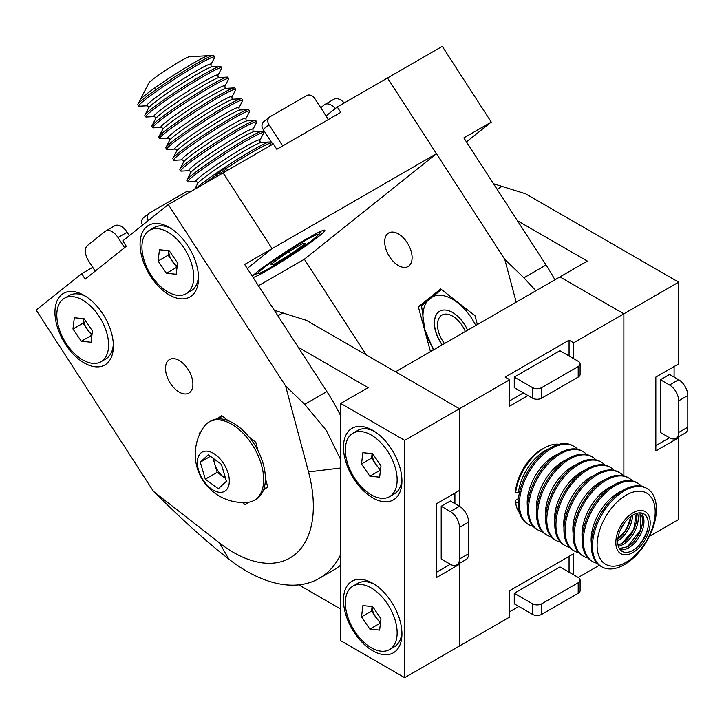 <?xml version="1.0" encoding="UTF-8"?>
<svg xmlns="http://www.w3.org/2000/svg" width="724" height="724" viewBox="0 0 724 724"><rect width="100%" height="100%" fill="white"/><g stroke="black" fill="none" stroke-linecap="round" stroke-linejoin="round"><path stroke-width="1.09" d="M541.67 398.182A6.462 3.729 180 0 1 532.538 398.182L514.266 387.63L514.266 377.086L532.538 387.63A6.462 3.729 0 0 0 541.67 387.63L541.67 398.182L578.205 377.086L578.205 366.543A6.462 3.729 0 0 0 580.096 363.901A6.462 3.729 0 0 0 578.205 361.267L559.933 350.724L514.266 377.086M569.073 355.991L569.073 340.171L505.135 377.086L509.705 379.72L509.705 406.092L527.968 395.539M509.705 400.815L523.407 392.906M569.073 340.171L573.634 342.814L623.871 313.809L559.933 276.903L395.539 371.81L459.469 408.725L509.705 379.72M298.225 347.267L368.145 387.63L340.742 403.449L404.671 440.364L459.469 408.725L459.469 506.275A12.914 7.457 60 0 1 468.609 522.095L459.469 527.371A12.914 7.457 -120 0 0 450.337 511.551L441.206 506.275L441.206 559.009L450.337 564.277A12.914 7.457 -120 0 0 456.799 564.919A12.914 7.457 -120 0 0 459.469 559.009L459.469 646.007L509.705 617.011L509.705 590.648L573.634 553.733L573.634 574.829M580.096 580.096L580.096 590.648A6.462 3.729 180 0 1 578.205 593.282L578.205 582.739A6.462 3.729 0 0 0 580.096 580.096A6.462 3.729 0 0 0 578.205 577.462L559.933 566.919L514.266 593.282L514.266 603.825L532.538 614.377L532.538 603.825A6.462 3.729 0 0 0 541.67 603.825L541.67 614.377A6.462 3.729 180 0 1 532.538 614.377M578.205 582.739L541.67 603.825M541.67 614.377L578.205 593.282M532.538 603.825L514.266 593.282M569.073 572.186L569.073 556.367M509.705 611.735L518.837 606.468M578.205 577.462L599.3 565.281M517.416 220.711L587.336 261.083L559.933 276.903L623.871 313.809L623.871 475.795L623.871 313.809L678.669 282.17L678.669 363.91L655.835 377.086L655.835 450.907L678.669 437.73L678.669 519.461L649.392 536.357M573.634 358.633L573.634 342.814M580.096 363.901L580.096 374.453A6.462 3.729 180 0 1 578.205 377.086M578.205 366.543L541.67 387.63M669.537 384.996L678.669 379.72A12.914 7.457 60 0 1 687.8 395.539L678.669 400.815A12.914 7.457 -120 0 0 669.537 384.996L660.397 379.72L660.397 432.454L669.537 437.73A12.914 7.457 -120 0 0 675.99 438.364A12.914 7.457 -120 0 0 678.669 432.454L687.8 427.178A12.914 7.457 60 0 1 685.121 433.097L675.99 438.364M678.669 400.815L678.669 432.454M687.8 427.178L687.8 395.539M678.669 379.72L669.537 374.453L660.397 379.72M674.098 377.086L674.098 366.543M655.835 445.64L669.537 437.73M677.881 437.278L678.669 437.73M493.487 183.715L525.552 193.779L678.669 282.17M372.706 583.263L372.706 583.263A41.331 23.865 -120 0 0 343.484 600.133A41.331 23.865 -120 0 0 372.706 650.758A41.331 23.865 -120 0 0 401.938 633.88A41.331 23.865 -120 0 0 372.706 583.263M372.706 430.346L372.706 430.346A41.331 23.865 -120 0 0 343.484 447.215A41.331 23.865 -120 0 0 372.706 497.841A41.331 23.865 -120 0 0 401.938 480.962A41.331 23.865 -120 0 0 372.706 430.346M459.469 527.371L459.469 559.009L468.609 553.733A12.914 7.457 60 0 1 465.93 559.643L456.799 564.919M468.609 553.733L468.609 522.095M450.337 511.551L459.469 506.275L450.337 500.999L441.206 506.275M274.296 310.27L306.361 320.325L459.469 408.725L459.469 490.456L436.635 503.642L436.635 577.462L459.469 564.277L459.469 646.007L404.671 677.646L404.671 440.364M454.907 503.642L454.907 493.089M436.635 572.186L450.337 564.277M458.69 563.824L459.469 564.277M340.742 403.449L340.742 640.74L404.671 677.646M298.759 584.856L340.742 609.101M387.901 233.517A19.376 11.186 -120 0 0 389.141 256.061A19.376 11.186 -120 0 0 408.092 266.522A19.376 11.186 -120 0 0 408.897 265.97A19.376 11.186 -120 0 0 407.657 243.427A19.376 11.186 -120 0 0 388.716 232.965A19.376 11.186 -120 0 0 387.901 233.517M477.351 324.578L474.989 315.718L440.717 288.948L418.345 306.822L430.481 351.638M433.278 349.71L430.255 351.457M423.44 303.881L418.345 306.822M335.339 108.519A12.914 7.457 -120 0 0 324.859 104.482A12.914 7.457 -120 0 0 324.316 104.844L320.723 107.713M324.859 104.482L333.99 99.206A12.914 7.457 60 0 1 344.226 102.971M535.905 290.776L523.904 277.808L546.068 265.011L463.858 137.895L491.261 122.075L442.283 46.354L387.485 77.993L504.773 259.346L516.194 302.152M491.261 122.075L466.446 141.895M523.904 277.808L504.773 259.346M546.068 265.011A145.307 83.894 60 0 1 554.919 279.799M258.441 285.745L304.37 259.228L366.244 354.896M102.953 314.153A41.331 23.865 -120 0 0 84.174 295.41A41.331 23.865 -120 0 0 56.707 301.763A41.331 23.865 -120 0 0 65.386 344.162A41.331 23.865 -120 0 0 96.518 366.878A41.331 23.865 -120 0 0 113.397 346.027A41.331 23.865 -120 0 0 102.953 314.153M188.077 246.16A41.331 23.865 -120 0 0 169.298 227.417A41.331 23.865 -120 0 0 141.832 233.762A41.331 23.865 -120 0 0 150.511 276.17A41.331 23.865 -120 0 0 181.643 298.876A41.331 23.865 -120 0 0 198.521 278.034A41.331 23.865 -120 0 0 188.077 246.16M168.71 360.072A19.376 11.186 -120 0 0 169.95 382.616A19.376 11.186 -120 0 0 188.892 393.078A19.376 11.186 -120 0 0 189.697 392.526A19.376 11.186 -120 0 0 188.457 369.973A19.376 11.186 -120 0 0 169.516 359.52A19.376 11.186 -120 0 0 168.71 360.072M263.364 490.365L267.699 486.899L265.391 478.247M258.106 450.925L255.798 442.264L249.147 437.079M242.44 502.519L245.327 504.773L248.504 502.239M200.448 432.626L199.154 433.368L199.489 434.635M228.169 420.698L221.526 415.504L217.182 418.97M200.702 432.137L199.154 433.368M92.744 267.328L81.694 273.708L36.2 310.053L153.488 491.415L172.62 509.868C191.96 528.511 210.684 544.91 228.766 559.064A145.307 83.894 -120 0 0 319.266 578.367A145.307 83.894 -120 0 0 325.32 574.232A145.307 83.894 -120 0 0 340.742 554.43M340.742 565.028A145.307 83.894 60 0 1 339.538 566.023A145.307 83.894 60 0 1 333.483 570.159L319.266 578.367M105.659 231.028L114.79 225.761A12.914 7.457 60 0 1 127.125 232.25L117.994 237.526A12.914 7.457 -120 0 0 105.659 231.028A12.914 7.457 -120 0 0 105.125 231.399L87.514 245.463A12.914 7.457 -120 0 0 88.636 260.975L95.206 271.129M117.994 237.526L124.555 247.68M127.125 232.25L129.325 235.662M81.694 273.708L85.197 279.12L126.293 246.296L122.79 240.884L168.294 204.539L285.582 385.901L308.524 471.93A113.016 65.251 60 0 1 219.553 543L153.488 491.415M340.742 459.731L326.406 430.499L304.704 404.363L326.868 391.566L244.667 264.45L272.061 248.631L223.092 172.9L168.294 204.539M436.463 153.714L387.485 77.993L337.248 106.989L340.751 112.401L276.821 149.307L273.319 143.904L223.092 172.9L272.061 248.631L247.255 268.45L272.061 248.631L436.463 153.714L304.37 259.228M304.704 404.363L285.582 385.901M326.868 391.566A145.307 83.894 60 0 1 340.742 415.884M253.119 277.527A43.594 3.104 147.1 0 0 268.405 269.753A43.594 3.104 147.1 0 0 306.514 245.382A43.594 3.104 147.1 0 0 324.823 230.259A43.594 3.104 147.1 0 0 308.026 238.106A43.594 3.104 147.1 0 0 252.305 276.26M282.713 145.913L269.02 124.745A6.462 5.249 51.4 0 1 269.563 117.062A6.462 5.249 51.4 0 1 270.088 116.7L306.623 95.604A6.462 5.249 51.4 0 1 314.687 98.383L328.379 119.541M337.248 106.989L326.044 115.94M142.537 225.119A6.462 5.249 -128.6 0 1 143.343 217.888L149.207 213.191A6.462 5.249 51.4 0 0 148.402 220.422M190.783 191.552A6.462 5.249 51.4 0 0 186.276 191.742L149.741 212.829A6.462 5.249 51.4 0 0 149.207 213.191M269.02 124.745L263.156 129.433A6.462 5.249 -128.6 0 1 263.69 121.75L269.563 117.062M263.156 129.433L272.731 144.239M213.797 458.781A16.145 9.322 -120 0 0 214.657 463.822A16.145 9.322 -120 0 0 223.707 477.089A16.145 9.322 -120 0 0 225.499 478.229M207.227 451.161A22.607 13.05 -120 0 0 198.566 470.256A22.607 13.05 -120 0 0 219.435 492.32A22.607 13.05 -120 0 0 228.105 473.215A22.607 13.05 -120 0 0 207.227 451.161M219.49 419.974A45.205 26.1 -120 0 0 209.091 421.992A45.205 26.1 -120 0 0 204.014 426.698A48.137 48.137 0 0 0 247.68 502.329A45.205 26.1 -120 0 0 254.296 500.293A45.205 26.1 -120 0 0 261.237 464.102A45.205 26.1 -120 0 0 219.49 419.974M254.296 500.293L256.034 499.289A45.205 26.1 -120 0 0 262.975 463.098A45.205 26.1 -120 0 0 210.82 420.988L209.091 421.992M221.372 464.31L226.404 481.279L218.367 488.709L205.299 479.17L200.267 462.193L208.304 454.762L221.372 464.31M225.562 478.437L217.173 472.31L205.299 479.17M217.173 472.31L212.983 458.183M210.431 456.319L200.267 462.193M444.464 343.565A21.376 12.344 60 0 1 437.513 324.859A21.376 12.344 60 0 1 452.618 316.135A21.376 12.344 60 0 1 465.342 331.511M222.331 416.128L218.63 418.879M263.69 489.505L267.618 486.591M442.31 344.814A25.829 14.914 60 0 1 435.577 330.823A25.829 14.914 60 0 1 439.767 311.184M442.192 344.877A25.829 14.914 60 0 1 435.459 330.886A25.829 14.914 60 0 1 439.703 311.211A25.829 14.914 60 0 1 467.614 330.198M464.473 307.501L457.776 302.804A41.974 24.236 60 0 1 475.768 325.492M434.038 349.583A41.974 24.236 60 0 1 424.726 329.203L433.242 349.656M441.522 289.582L421.522 305.691L424.726 329.203A41.974 24.236 60 0 1 429.884 298.424A41.974 24.236 60 0 1 457.776 302.804L451.867 297.654M270.776 264.423L285.573 253.753L303.021 243.255L305.664 243.436L290.858 254.106L273.41 264.604L270.776 264.423M289.211 251.563L290.858 254.106M272.496 263.183L273.41 264.604M269.491 146.112L270.568 144.031A45.205 3.213 147.1 0 0 270.64 143.506L269.771 142.157A45.205 3.213 147.1 0 0 269.265 142.013A45.205 3.213 147.1 0 0 267.934 142.32A45.205 3.213 147.1 0 0 231.761 162.909A45.205 3.213 147.1 0 0 195.652 188.738M270.64 143.506A45.205 3.213 147.1 0 0 268.812 143.678A45.205 3.213 147.1 0 0 226.178 168.466L225.743 167.787A45.205 3.213 147.1 0 0 215.417 174.756L215.852 175.434A45.205 3.213 147.1 0 0 204.231 183.787M196.213 181.498A38.218 2.724 147.1 0 1 220.15 162.438A38.218 2.724 147.1 0 1 258.414 140.013A38.218 2.724 147.1 0 1 259.898 140.311L263.572 133.216A45.205 3.213 147.1 0 0 263.645 132.691A45.205 3.213 147.1 0 0 261.817 132.854A45.205 3.213 147.1 0 0 218.856 157.859A45.205 3.213 147.1 0 0 187.724 181.787A45.205 3.213 147.1 0 0 188.231 181.932L196.213 181.498L197.444 182.222L197.598 183.634L194.656 189.317M263.645 132.691L262.776 131.343A45.205 3.213 147.1 0 0 262.269 131.198A45.205 3.213 147.1 0 0 260.939 131.506A45.205 3.213 147.1 0 0 220.313 154.981A45.205 3.213 147.1 0 0 186.928 179.914A45.205 3.213 147.1 0 0 186.855 180.439L187.724 181.787M189.217 170.683A38.218 2.724 147.1 0 1 213.155 151.615A38.218 2.724 147.1 0 1 251.418 129.189A38.218 2.724 147.1 0 1 252.902 129.487L256.577 122.392A45.205 3.213 147.1 0 0 256.649 121.876A45.205 3.213 147.1 0 0 254.812 122.039A45.205 3.213 147.1 0 0 211.861 147.044A45.205 3.213 147.1 0 0 180.728 170.973A45.205 3.213 147.1 0 0 181.235 171.117L189.217 170.683L190.448 171.407L190.602 172.819L186.928 179.914M256.649 121.876L255.771 120.519A45.205 3.213 147.1 0 0 255.264 120.374A45.205 3.213 147.1 0 0 253.943 120.691A45.205 3.213 147.1 0 0 213.318 144.157A45.205 3.213 147.1 0 0 179.932 169.099A45.205 3.213 147.1 0 0 179.86 169.624L180.728 170.973M182.222 159.859A38.218 2.724 147.1 0 1 206.159 140.8A38.218 2.724 147.1 0 1 244.422 118.374A38.218 2.724 147.1 0 1 245.907 118.673L249.581 111.577A45.205 3.213 147.1 0 0 249.653 111.053A45.205 3.213 147.1 0 0 247.816 111.225A45.205 3.213 147.1 0 0 204.865 136.221A45.205 3.213 147.1 0 0 173.733 160.158A45.205 3.213 147.1 0 0 174.24 160.303L182.222 159.859L183.444 160.583L183.606 162.004L179.932 169.099M249.653 111.053L248.775 109.704A45.205 3.213 147.1 0 0 248.269 109.559A45.205 3.213 147.1 0 0 246.947 109.867A45.205 3.213 147.1 0 0 206.313 133.343A45.205 3.213 147.1 0 0 172.936 158.275A45.205 3.213 147.1 0 0 172.855 158.8L173.733 160.158M175.226 149.044A38.218 2.724 147.1 0 1 199.163 129.985A38.218 2.724 147.1 0 1 237.427 107.559A38.218 2.724 147.1 0 1 238.911 107.858L242.585 100.763A45.205 3.213 147.1 0 0 242.658 100.238A45.205 3.213 147.1 0 0 240.821 100.401A45.205 3.213 147.1 0 0 197.869 125.406A45.205 3.213 147.1 0 0 166.737 149.334A45.205 3.213 147.1 0 0 167.244 149.479L175.226 149.044L176.448 149.768L176.611 151.18L172.936 158.275M242.658 100.238L241.78 98.88A45.205 3.213 147.1 0 0 241.273 98.736A45.205 3.213 147.1 0 0 239.952 99.052A45.205 3.213 147.1 0 0 199.317 122.528A45.205 3.213 147.1 0 0 165.941 147.461A45.205 3.213 147.1 0 0 165.859 147.986L166.737 149.334M168.23 138.221A38.218 2.724 147.1 0 1 192.168 119.161A38.218 2.724 147.1 0 1 230.422 96.735A38.218 2.724 147.1 0 1 231.915 97.034L235.59 89.939A45.205 3.213 147.1 0 0 235.662 89.423A45.205 3.213 147.1 0 0 233.825 89.586A45.205 3.213 147.1 0 0 190.874 114.591A45.205 3.213 147.1 0 0 159.742 138.519A45.205 3.213 147.1 0 0 160.248 138.664L168.23 138.221L169.452 138.945L169.606 140.365L165.941 147.461M235.662 89.423L234.784 88.066A45.205 3.213 147.1 0 0 234.277 87.921A45.205 3.213 147.1 0 0 232.956 88.228A45.205 3.213 147.1 0 0 192.322 111.704A45.205 3.213 147.1 0 0 158.945 136.646A45.205 3.213 147.1 0 0 158.864 137.162L159.742 138.519M161.226 127.406A38.218 2.724 147.1 0 1 185.172 108.347A38.218 2.724 147.1 0 1 223.426 85.921A38.218 2.724 147.1 0 1 224.92 86.219L228.585 79.124A45.205 3.213 147.1 0 0 228.666 78.599A45.205 3.213 147.1 0 0 226.829 78.771A45.205 3.213 147.1 0 0 183.878 103.767A45.205 3.213 147.1 0 0 152.746 127.695A45.205 3.213 147.1 0 0 153.253 127.849L161.226 127.406L162.457 128.13L162.61 129.551L158.945 136.646M228.666 78.599L227.788 77.251A45.205 3.213 147.1 0 0 227.282 77.106A45.205 3.213 147.1 0 0 225.951 77.414A45.205 3.213 147.1 0 0 185.326 100.889A45.205 3.213 147.1 0 0 151.94 125.822A45.205 3.213 147.1 0 0 151.868 126.347L152.746 127.695M154.23 116.591A38.218 2.724 147.1 0 1 178.176 97.532A38.218 2.724 147.1 0 1 216.431 75.097A38.218 2.724 147.1 0 1 217.924 75.405L221.589 68.3A45.205 3.213 147.1 0 0 221.671 67.785A45.205 3.213 147.1 0 0 219.834 67.947A45.205 3.213 147.1 0 0 176.882 92.953A45.205 3.213 147.1 0 0 145.75 116.881A45.205 3.213 147.1 0 0 146.257 117.026L154.23 116.591L155.461 117.315L155.615 118.727L151.94 125.822M221.671 67.785L220.793 66.427A45.205 3.213 147.1 0 0 220.286 66.282A45.205 3.213 147.1 0 0 218.956 66.599A45.205 3.213 147.1 0 0 178.33 90.066A45.205 3.213 147.1 0 0 144.945 115.007A45.205 3.213 147.1 0 0 144.872 115.532L145.75 116.881M147.234 105.767A38.218 2.724 147.1 0 1 171.181 86.708A38.218 2.724 147.1 0 1 209.435 64.282A38.218 2.724 147.1 0 1 210.928 64.581L214.594 57.486A45.205 3.213 147.1 0 0 214.675 56.961A45.205 3.213 147.1 0 0 212.838 57.133A45.205 3.213 147.1 0 0 169.887 82.138A45.205 3.213 147.1 0 0 138.755 106.066A45.205 3.213 147.1 0 0 139.261 106.211L147.234 105.767L148.465 106.491L148.619 107.912L144.945 115.007M214.675 56.961L213.797 55.612A45.205 3.213 147.1 0 0 213.29 55.467A45.205 3.213 147.1 0 0 211.96 55.775A45.205 3.213 147.1 0 0 171.335 79.251A45.205 3.213 147.1 0 0 137.949 104.193A45.205 3.213 147.1 0 0 137.877 104.709L138.755 106.066M213.29 55.467L208.503 55.73A41.015 2.923 147.1 0 0 207.299 56.01A41.015 2.923 147.1 0 0 170.439 77.305A41.015 2.923 147.1 0 0 140.157 99.93L137.949 104.193M228.277 169.905L226.178 168.466M220.675 173.208L220.567 173.045A25.829 1.837 -32.9 0 1 226.703 168.828M215.417 174.756L220.567 173.045M215.852 175.434L217.155 176.33M208.847 55.712A41.087 2.923 147.1 0 0 208.566 55.694L189.417 56.744A24.308 1.729 147.1 0 0 188.702 56.906A24.308 1.729 147.1 0 0 166.855 69.531A24.308 1.729 147.1 0 0 148.909 82.934L140.094 99.966A41.087 2.923 147.1 0 0 139.994 100.238M208.566 55.694A41.087 2.923 147.1 0 0 207.354 55.974A41.087 2.923 147.1 0 0 170.43 77.305A41.087 2.923 147.1 0 0 140.094 99.966M520.275 492.266L515.669 492.438A40.698 23.494 -60 0 1 544.086 448.075A40.698 23.494 -60 0 1 559.055 444.283M519.506 512.782A40.698 23.494 -60 0 1 515.669 502.981L518.855 502.501M541.67 449.468L544.086 448.075L541.67 449.468A37.286 21.53 -60 0 0 515.705 489.632L515.669 492.438M533.126 526.357A45.205 26.1 -60 0 1 528.773 524.665A45.205 26.1 -60 0 1 521.841 488.438A45.205 26.1 -60 0 1 551.371 448.599A45.205 26.1 -60 0 1 573.978 446.364A45.205 26.1 -60 0 1 577.616 449.287M528.773 524.665L527.633 524.004A45.205 26.1 -60 0 1 518.592 508.393L519.162 508.719A45.205 26.1 -60 0 1 519.162 498.175L518.592 497.85A45.205 26.1 -60 0 1 550.231 447.939A45.205 26.1 -60 0 1 572.838 445.703L573.978 446.364M519.162 498.175L515.705 500.175L515.669 502.981M519.018 507.488L518.592 508.393M542.258 531.624A45.205 26.1 -60 0 1 537.905 529.941A45.205 26.1 -60 0 1 530.973 493.714A45.205 26.1 -60 0 1 560.503 453.876A45.205 26.1 -60 0 1 583.11 451.64A45.205 26.1 -60 0 1 586.748 454.563M537.905 529.941L536.765 529.28A45.205 26.1 -60 0 1 529.832 493.053A45.205 26.1 -60 0 1 559.362 453.215A45.205 26.1 -60 0 1 581.969 450.98L583.11 451.64M551.389 536.9A45.205 26.1 -60 0 1 547.036 535.208A45.205 26.1 -60 0 1 540.104 498.981A45.205 26.1 -60 0 1 569.643 459.152A45.205 26.1 -60 0 1 592.241 456.907A45.205 26.1 -60 0 1 595.879 459.831M547.036 535.208L545.896 534.547A45.205 26.1 -60 0 1 538.964 498.329A45.205 26.1 -60 0 1 568.503 458.491A45.205 26.1 -60 0 1 591.101 456.247L592.241 456.907M560.521 542.176A45.205 26.1 -60 0 1 556.168 540.484A45.205 26.1 -60 0 1 549.245 504.257A45.205 26.1 -60 0 1 578.775 464.419A45.205 26.1 -60 0 1 601.373 462.183A45.205 26.1 -60 0 1 605.02 465.107M556.168 540.484L555.027 539.823A45.205 26.1 -60 0 1 548.095 503.596A45.205 26.1 -60 0 1 577.634 463.758A45.205 26.1 -60 0 1 600.232 461.523L601.373 462.183M569.652 547.444A45.205 26.1 -60 0 1 565.299 545.751A45.205 26.1 -60 0 1 558.376 509.533A45.205 26.1 -60 0 1 587.906 469.695A45.205 26.1 -60 0 1 610.513 467.451A45.205 26.1 -60 0 1 614.151 470.383M565.299 545.751L564.159 545.1A45.205 26.1 -60 0 1 557.236 508.872A45.205 26.1 -60 0 1 586.766 469.034A45.205 26.1 -60 0 1 609.364 466.799L610.513 467.451M578.784 552.72A45.205 26.1 -60 0 1 574.44 551.027A45.205 26.1 -60 0 1 567.507 514.8A45.205 26.1 -60 0 1 597.038 474.971A45.205 26.1 -60 0 1 619.644 472.727A45.205 26.1 -60 0 1 623.283 475.65M574.44 551.027L573.29 550.367A45.205 26.1 -60 0 1 566.367 514.149A45.205 26.1 -60 0 1 595.897 474.311A45.205 26.1 -60 0 1 618.504 472.066L619.644 472.727M587.924 557.996A45.205 26.1 -60 0 1 583.571 556.304A45.205 26.1 -60 0 1 576.639 520.076A45.205 26.1 -60 0 1 606.169 480.238A45.205 26.1 -60 0 1 628.776 478.003A45.205 26.1 -60 0 1 632.414 480.926M583.571 556.304L582.431 555.643A45.205 26.1 -60 0 1 575.499 519.416A45.205 26.1 -60 0 1 605.029 479.578A45.205 26.1 -60 0 1 627.636 477.342L628.776 478.003M597.056 563.263A45.205 26.1 -60 0 1 592.703 561.571L591.562 560.919A45.205 26.1 -60 0 1 584.63 524.692A45.205 26.1 -60 0 1 614.16 484.854A45.205 26.1 -60 0 1 636.767 482.618L637.907 483.27A45.205 26.1 -60 0 1 641.545 486.193M592.703 561.571A45.205 26.1 -60 0 1 585.77 525.352A45.205 26.1 -60 0 1 615.309 485.514A45.205 26.1 -60 0 1 637.907 483.27M601.834 566.847L600.694 566.186A45.205 26.1 -60 0 1 593.761 529.959A45.205 26.1 -60 0 1 623.301 490.13A45.205 26.1 -60 0 1 645.899 487.886L647.039 488.546A45.205 26.1 -60 0 1 653.971 524.773A45.205 26.1 -60 0 1 624.441 564.611A45.205 26.1 -60 0 1 601.834 566.847A45.205 26.1 -60 0 1 594.902 530.62A45.205 26.1 -60 0 1 624.441 490.781A45.205 26.1 -60 0 1 647.039 488.546M633.002 552.484A24.308 14.037 -60 0 1 615.816 542.566A24.308 14.037 -60 0 1 633.002 512.791A24.308 14.037 -60 0 1 650.188 522.719A24.308 14.037 -60 0 1 633.002 552.484M626.151 562.231A41.087 23.72 -60 0 1 597.101 545.462A41.087 23.72 -60 0 1 626.151 495.144A41.087 23.72 -60 0 1 655.202 511.913A41.087 23.72 -60 0 1 626.151 562.231M633.002 550.303A21.639 12.489 -60 0 1 617.699 541.471A21.639 12.489 -60 0 1 633.002 514.972A21.639 12.489 -60 0 1 648.306 523.805A21.639 12.489 -60 0 1 633.002 550.303M647.98 527.588A25.829 14.914 -60 0 1 636.115 548.14M641.699 515.361A21.467 12.389 -60 0 1 627.663 546.738M642.097 525A25.829 14.914 -60 0 1 630.93 544.339M636.405 513.452A21.467 12.389 -60 0 1 621.952 543.443M636.387 521.705A25.829 14.914 -60 0 1 625.228 541.036M631.011 516.275A21.467 12.389 -60 0 1 617.834 539.099M630.676 518.411A25.829 14.914 -60 0 1 619.518 537.742M372.163 453.613A12.914 7.457 -120 0 0 372.851 458.292A12.914 7.457 -120 0 0 375.729 464.283A12.914 7.457 -120 0 0 380.58 469.243M395.177 467.333A36.616 21.141 -120 0 0 352.941 433.224A36.616 21.141 -120 0 0 347.312 462.536A36.616 21.141 -120 0 0 389.557 496.646A36.616 21.141 -120 0 0 395.177 467.333M352.941 433.224L357.728 430.454A36.616 21.141 60 0 1 374.426 431.395M362.887 452.681L372.634 453.658L380.996 465.912L379.611 477.179L369.855 476.202L361.502 463.957L362.887 452.681M380.435 470.455L371.548 458.156L361.502 463.957M371.548 458.156L372.109 453.613M379.91 470.41L369.855 476.202M401.883 478.953A36.616 21.141 60 0 1 394.354 493.877L389.557 496.646M83.622 318.678A12.914 7.457 -120 0 0 84.31 323.357A12.914 7.457 -120 0 0 87.188 329.348A12.914 7.457 -120 0 0 92.048 334.307M106.636 332.397A36.616 21.141 -120 0 0 64.4 298.288A36.616 21.141 -120 0 0 58.78 327.601A36.616 21.141 -120 0 0 101.016 361.71A36.616 21.141 -120 0 0 106.636 332.397M64.4 298.288L69.196 295.519A36.616 21.141 60 0 1 85.885 296.46M74.346 317.755L84.093 318.732L92.455 330.977L91.07 342.253L81.323 341.276L72.961 329.022L74.346 317.755M91.894 335.529L83.007 323.221L72.961 329.022M83.007 323.221L83.568 318.678M91.369 335.474L81.323 341.276M113.342 344.018A36.616 21.141 60 0 1 105.813 358.941L101.016 361.71M168.746 250.685A12.914 7.457 -120 0 0 169.434 255.355A12.914 7.457 -120 0 0 172.312 261.355A12.914 7.457 -120 0 0 177.172 266.314M191.76 264.405A36.616 21.141 -120 0 0 149.524 230.295A36.616 21.141 -120 0 0 143.904 259.608A36.616 21.141 -120 0 0 186.14 293.718A36.616 21.141 -120 0 0 191.76 264.405M149.524 230.295L154.321 227.526A36.616 21.141 60 0 1 171.009 228.467M159.47 249.753L169.217 250.73L177.579 262.984L176.194 274.251L166.448 273.274L158.085 261.029L159.47 249.753M177.018 267.527L168.131 255.228L158.085 261.029M168.131 255.228L168.692 250.685M176.493 267.473L166.448 273.274M198.467 276.025A36.616 21.141 60 0 1 190.937 290.948L186.14 293.718M372.163 606.531A12.914 7.457 -120 0 0 372.851 611.21A12.914 7.457 -120 0 0 375.729 617.201A12.914 7.457 -120 0 0 380.58 622.16M395.177 620.251A36.616 21.141 -120 0 0 352.941 586.141A36.616 21.141 -120 0 0 347.312 615.454A36.616 21.141 -120 0 0 389.557 649.564A36.616 21.141 -120 0 0 395.177 620.251M352.941 586.141L357.728 583.372A36.616 21.141 60 0 1 374.426 584.313M362.887 605.608L372.634 606.576L380.996 618.83L379.611 630.097L369.855 629.12L361.502 616.875L362.887 605.608M380.435 623.373L371.548 611.074L361.502 616.875M371.548 611.074L372.109 606.531M379.91 623.328L369.855 629.12M401.883 631.871A36.616 21.141 60 0 1 394.354 646.794L389.557 649.564M532.538 398.182L532.538 387.63M502.185 186.33L497.08 189.272M282.993 312.877L277.889 315.827M340.742 467.985L308.524 471.93M228.766 559.064L219.553 543M260.522 270.586A35.521 2.525 147.1 0 0 277.066 263.88A35.521 2.525 147.1 0 0 315.917 237.264A35.521 2.525 147.1 0 0 299.365 243.979A35.521 2.525 147.1 0 0 260.522 270.586M259.898 140.311L260.052 141.723L261.283 142.447A38.218 2.724 147.1 0 0 260.16 142.709A38.218 2.724 147.1 0 0 225.816 162.556A38.218 2.724 147.1 0 0 197.598 183.634M252.902 129.487L253.056 130.908L254.287 131.632A38.218 2.724 147.1 0 0 253.165 131.895A38.218 2.724 147.1 0 0 218.82 151.741A38.218 2.724 147.1 0 0 190.602 172.819M245.907 118.673L246.06 120.093L247.291 120.818A38.218 2.724 147.1 0 0 246.169 121.08A38.218 2.724 147.1 0 0 211.824 140.918A38.218 2.724 147.1 0 0 183.606 162.004M238.911 107.858L239.065 109.27L240.296 109.994A38.218 2.724 147.1 0 0 239.173 110.256A38.218 2.724 147.1 0 0 204.829 130.103A38.218 2.724 147.1 0 0 176.611 151.18M231.915 97.034L232.069 98.455L233.3 99.179A38.218 2.724 147.1 0 0 232.178 99.441A38.218 2.724 147.1 0 0 197.833 119.288A38.218 2.724 147.1 0 0 169.606 140.365M224.92 86.219L225.073 87.64L226.304 88.355A38.218 2.724 147.1 0 0 225.182 88.627A38.218 2.724 147.1 0 0 190.837 108.464A38.218 2.724 147.1 0 0 162.61 129.551M217.924 75.405L218.078 76.816L219.309 77.54A38.218 2.724 147.1 0 0 218.186 77.803A38.218 2.724 147.1 0 0 183.842 97.65A38.218 2.724 147.1 0 0 155.615 118.727M210.928 64.581L211.082 66.002L212.304 66.726A38.218 2.724 147.1 0 0 211.182 66.988A38.218 2.724 147.1 0 0 176.837 86.826A38.218 2.724 147.1 0 0 148.619 107.912M527.443 506.719A38.218 22.064 -60 0 1 554.231 455.957A38.218 22.064 -60 0 1 557.77 454.183M518.465 491.994A38.218 22.064 -60 0 1 548.638 448.907M518.846 504.447A38.218 22.064 -60 0 1 518.465 502.537M536.574 511.995A38.218 22.064 -60 0 1 563.363 461.233A38.218 22.064 -60 0 1 566.91 459.45M545.706 517.271A38.218 22.064 -60 0 1 572.494 466.5A38.218 22.064 -60 0 1 576.042 464.727M554.837 522.538A38.218 22.064 -60 0 1 581.625 471.776A38.218 22.064 -60 0 1 585.173 470.003M563.969 527.814A38.218 22.064 -60 0 1 590.757 477.053A38.218 22.064 -60 0 1 594.304 475.27M573.1 533.09A38.218 22.064 -60 0 1 599.897 482.32A38.218 22.064 -60 0 1 603.436 480.546M582.241 538.357A38.218 22.064 -60 0 1 609.029 487.596A38.218 22.064 -60 0 1 612.567 485.822M591.372 543.634A38.218 22.064 -60 0 1 618.16 492.872A38.218 22.064 -60 0 1 621.708 491.089M641.238 512.999A21.467 12.389 -60 0 1 642.251 530.547A21.467 12.389 -60 0 1 628.794 547.733A21.467 12.389 -60 0 1 620.106 549.597M637.509 513.153A21.467 12.389 -60 0 1 623.083 544.439A21.467 12.389 -60 0 1 618.377 546.294M632.55 515.244A21.467 12.389 -60 0 1 617.708 540.946M623.807 523.823A21.467 12.389 -60 0 1 620.767 529.09M254.287 274.324L259.735 273.292L265.31 270.613L289.6 256.061L311.818 240.667L319.356 233.961L320.732 231.345M212.304 66.726L220.286 66.282M219.309 77.54L227.282 77.106M226.304 88.355L234.277 87.921M233.3 99.179L241.273 98.736M240.296 109.994L248.269 109.559M247.291 120.818L255.264 120.374M254.287 131.632L262.269 131.198M261.283 142.447L269.265 142.013M155.515 87.188L155.606 88.102M190.584 64.508L191.38 64.97M619.391 548.566L627.5 546.792L640.858 529.588L639.989 512.891M618.061 545.082L621.789 543.498L633.69 529.814L636.306 513.479M630.984 516.293L626.676 528.991L617.834 539.063"/></g></svg>
